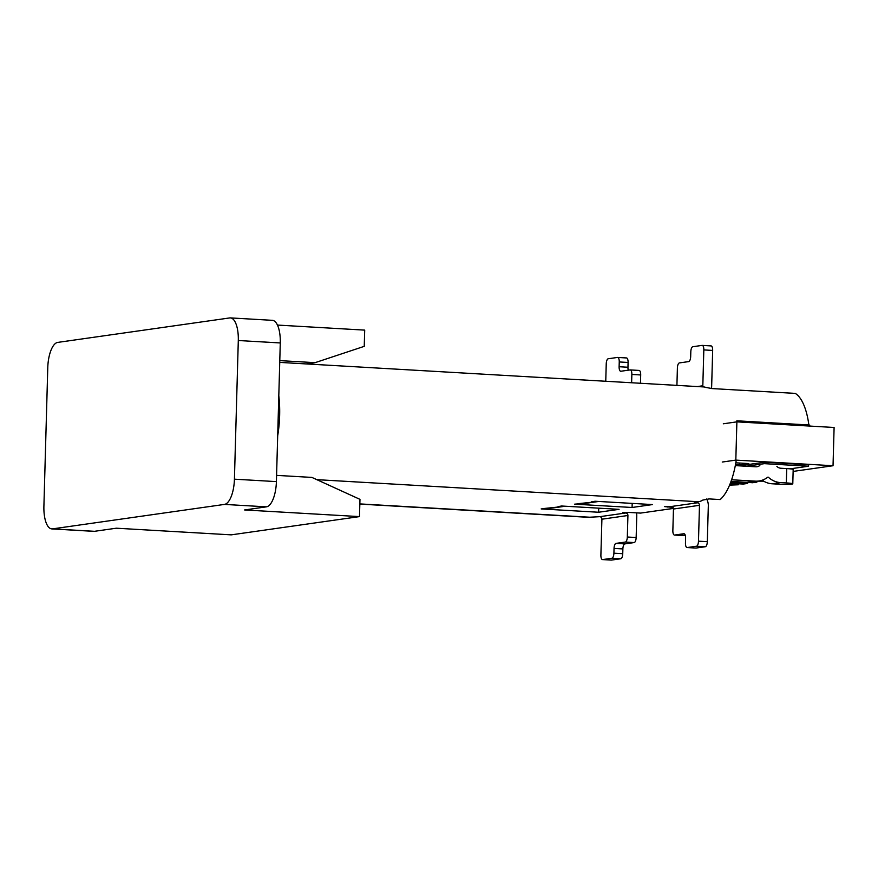 <?xml version="1.0" encoding="UTF-8"?>
<svg xmlns="http://www.w3.org/2000/svg" width="878" height="878" viewBox="0 0 878 878"><rect width="100%" height="100%" fill="white"/><g stroke="black" fill="none" stroke-linecap="round" stroke-linejoin="round"><path stroke-width="1.32" d="M278.798 395.704A57.542 22.148 93.3 0 1 277.678 435.828A57.542 22.148 -86.7 0 0 278.798 395.704M780.586 482.604L772.223 483.789L777.963 484.129A10.547 0.757 -178.4 0 0 791.769 484.107L791.956 484.074A10.547 0.757 -178.4 0 0 792.79 483.811A10.547 0.757 -178.4 0 0 786.326 482.933L780.586 482.604A21.577 19.854 -98.1 0 1 768.338 477.204L767.613 477.314M772.223 483.789A21.577 19.854 -98.1 0 1 762.181 480.211M768.338 477.204L767.789 477.182A21.577 19.854 -98.1 0 1 758.921 480.99L750.558 482.176A21.577 19.854 -98.1 0 1 746.915 482.329L755.278 481.133L731.604 479.772M731.034 481.407L746.915 482.329M792.79 483.811L793.185 469.467A10.547 0.757 -178.4 0 0 786.732 468.589L780.981 468.259A7.189 6.618 -98.1 0 1 776.898 466.459M759.843 465.472A7.189 6.618 -98.1 0 1 756.891 466.745A7.189 6.618 -98.1 0 1 755.673 466.789L735.303 465.614M758.921 480.99A21.577 19.854 -98.1 0 1 755.278 481.133M729.925 484.294L738.288 484.777L738.31 483.778M729.574 485.128L738.288 484.777M730.639 482.472L747.584 483.449L747.606 482.45M730.309 483.306L743.304 484.063L747.584 483.449M752.611 481.879L756.869 482.132L756.902 481.276M735.336 481.66L752.6 482.735L756.869 482.132M734.919 481.715A20.381 18.756 -98.1 0 1 733.24 481.539M761.171 480.518L762.762 480.606M757.626 481.166L763.651 481.166M230.387 317.902L272.367 320.327A23.98 9.23 93.3 0 1 280.28 342.947L276.405 481.616A23.98 9.23 93.3 0 1 266.44 506.836L244.6 509.953L359.486 516.604L231.232 534.856L116.346 528.205L94.506 531.311A23.98 9.23 93.3 0 1 93.781 531.344L51.813 528.907A23.98 9.23 93.3 0 1 43.9 506.299L47.774 367.63A23.98 9.23 93.3 0 1 57.739 342.398L229.674 317.935A23.98 9.23 93.3 0 1 230.387 317.902A23.98 9.23 93.3 0 1 238.3 340.521L234.426 479.179A23.98 9.23 93.3 0 1 224.461 504.411L52.526 528.874A23.98 9.23 93.3 0 1 51.813 528.907M306.213 363.92L315.103 362.658L364.238 346.349L364.699 330.117L277.448 325.069M359.486 516.604L359.969 499.352L311.899 477.412L276.581 475.371M315.103 362.658L279.786 360.617M723.318 423.789L736.883 421.857L834.1 427.476L833.035 465.735L793.13 471.409M722.254 462.037L735.819 460.105L736.883 421.857M735.314 465.559L742.481 465.977M742.47 466.031L742.492 465.351L764.431 462.223L808.616 464.78L808.572 466.218L790.101 468.852M735.819 462.816L748.758 463.573L739.474 464.89L735.49 464.66M735.819 460.105L833.035 465.735M746.223 466.251L764.387 463.661L764.431 462.223M764.387 463.661L808.572 466.218M739.517 463.035L739.474 464.89M809.692 426.071L809.725 425.095L765.539 422.537L765.506 423.514M765.539 422.537L760.677 423.229M544.426 508.461L561.7 506.672A43.165 39.719 81.9 0 0 563.797 506.43L553.568 507.89A43.165 39.719 -98.1 0 1 551.472 508.121L541.177 508.922L598.62 512.247L619.067 509.339L561.624 506.013L558.079 506.573M577.889 503.698L595.152 501.909A43.165 39.719 81.9 0 0 597.249 501.667L587.031 503.127A43.165 39.719 -98.1 0 1 584.935 503.368L574.629 504.159L632.072 507.484L652.519 504.576L595.075 501.25L591.542 501.821M359.837 504.082L588.04 517.296A57.542 22.148 93.3 0 0 589.764 517.219L599.751 516.681A2.393 2.206 -98.1 0 1 601.902 519.205L627.924 515.496L627.32 537.018A4.796 1.844 93.3 0 1 625.323 542.066L634.168 542.571A4.796 1.844 93.3 0 0 636.155 537.523L636.759 516.012A11.985 11.03 81.9 0 0 636.462 512.851M627.924 515.496A2.393 2.206 -98.1 0 0 625.773 512.982L622.842 512.576L629.493 512.456L640.545 513.092L673.404 508.417M736.258 460.127A57.542 22.148 93.3 0 1 720.158 499.56L709.117 498.913L702.806 500.076A57.542 22.148 93.3 0 1 698.493 501.744L694.399 502.403L697.341 502.798L671.319 506.496L664.668 506.628L672.899 507.33M599.158 516.648L595.767 516.582M279.731 362.394L703.421 386.913A57.542 22.148 93.3 0 1 705.945 387.45L712.19 388.581L795.27 393.399A57.542 22.148 -86.7 0 1 808.868 424.974L736.84 420.803A57.542 22.148 93.3 0 1 736.982 421.857M761.83 423.064L736.949 421.627M676.916 385.387L677.399 367.959A4.796 1.844 93.3 0 1 679.396 362.921L688.681 361.593A4.796 1.844 93.3 0 0 690.679 356.545L690.81 351.771A4.796 1.844 93.3 0 1 692.808 346.722L702.093 345.394A4.796 1.844 93.3 0 1 702.246 345.394A4.796 1.844 93.3 0 1 703.827 349.916L702.817 385.782L697.297 386.561M702.543 386.869A2.393 2.206 81.9 0 0 702.817 385.782M702.378 345.416L710.939 345.91A4.796 1.844 93.3 0 1 711.081 345.91A4.796 1.844 93.3 0 1 712.662 350.432L711.663 386.287A11.985 11.03 -98.1 0 1 711.399 388.526M605.754 381.261L606.237 363.799A4.796 1.844 93.3 0 1 608.235 358.762L617.519 357.434A4.796 1.844 93.3 0 1 617.662 357.434A4.796 1.844 93.3 0 1 619.253 361.955L628.088 362.46A4.796 1.844 93.3 0 0 626.508 357.939A4.796 1.844 93.3 0 0 626.365 357.95L617.805 357.456M630.415 369.945L638.975 370.439A4.796 1.844 93.3 0 1 639.118 370.428A4.796 1.844 93.3 0 1 640.699 374.961L640.468 383.269M619.253 361.955L619.111 366.73A4.796 1.844 93.3 0 0 620.702 371.251A4.796 1.844 93.3 0 0 620.845 371.251L630.13 369.923A4.796 1.844 93.3 0 1 630.272 369.923A4.796 1.844 93.3 0 1 631.864 374.445L631.622 382.764M628.286 370.187A4.796 1.844 93.3 0 1 627.957 367.245L628.088 362.46M632.193 503.401L632.072 507.484M697.362 501.909L697.341 502.798A2.393 2.206 -98.1 0 1 699.481 505.311L698.482 541.177A4.796 1.844 93.3 0 1 696.484 546.226L687.189 547.543L696.034 548.059L705.33 546.731A4.796 1.844 93.3 0 0 707.317 541.682L708.316 505.827A11.985 11.03 81.9 0 0 706.614 499.022M671.319 506.496A2.393 2.206 -98.1 0 1 673.459 509.02L699.481 505.311M687.189 547.543A4.796 1.844 93.3 0 1 687.046 547.554A4.796 1.844 93.3 0 1 685.466 543.032L685.597 538.247A4.796 1.844 93.3 0 0 684.017 533.725A4.796 1.844 93.3 0 0 683.874 533.725L674.578 535.053A4.796 1.844 93.3 0 1 674.436 535.053A4.796 1.844 93.3 0 1 672.855 530.531L673.459 509.02M674.578 535.053L685.268 535.295M597.249 501.667A43.165 39.719 81.9 0 0 598.609 501.448M598.73 508.153L598.62 512.247M613.909 553.206L614.04 548.432L622.875 548.937L622.743 553.722L613.909 553.206A4.796 1.844 93.3 0 1 611.911 558.254L602.615 559.582A4.796 1.844 93.3 0 1 602.473 559.582A4.796 1.844 93.3 0 1 600.892 555.061L601.902 519.205M622.875 548.937A4.796 1.844 93.3 0 1 624.873 543.899L634.168 542.571M622.743 553.722A4.796 1.844 93.3 0 1 620.746 558.77L611.461 560.087A4.796 1.844 93.3 0 1 611.318 560.098A4.796 1.844 93.3 0 1 611.176 560.076M614.04 548.432A4.796 1.844 93.3 0 1 616.027 543.383L625.323 542.066M563.797 506.43A43.165 39.719 81.9 0 0 565.147 506.211M786.732 468.589L786.326 482.933M238.3 340.521L280.28 342.947M234.426 479.179L276.405 481.616M224.461 504.411L266.44 506.836M52.526 528.874L94.506 531.311M589.764 517.219L359.837 503.906M625.794 512.346L625.773 512.982L599.751 516.681M698.493 501.744L316.793 479.651M712.662 350.432L703.827 349.916M631.864 374.445L640.699 374.961M619.111 366.73L627.957 367.245M667.598 507.023L667.62 506.397M707.317 541.682L698.482 541.177M705.33 546.731L696.484 546.226M595.097 501.25L595.152 501.909M627.32 537.018L636.155 537.523M620.746 558.77L611.911 558.254M611.461 560.087L602.615 559.582M616.027 543.383L624.873 543.899M561.635 506.013L561.7 506.672M711.081 345.91L702.246 345.394M630.272 369.923L639.118 370.428M617.662 357.434L626.508 357.939M674.436 535.053L683.282 535.569M687.046 547.554L695.892 548.059M611.318 560.098L602.473 559.582"/></g></svg>
